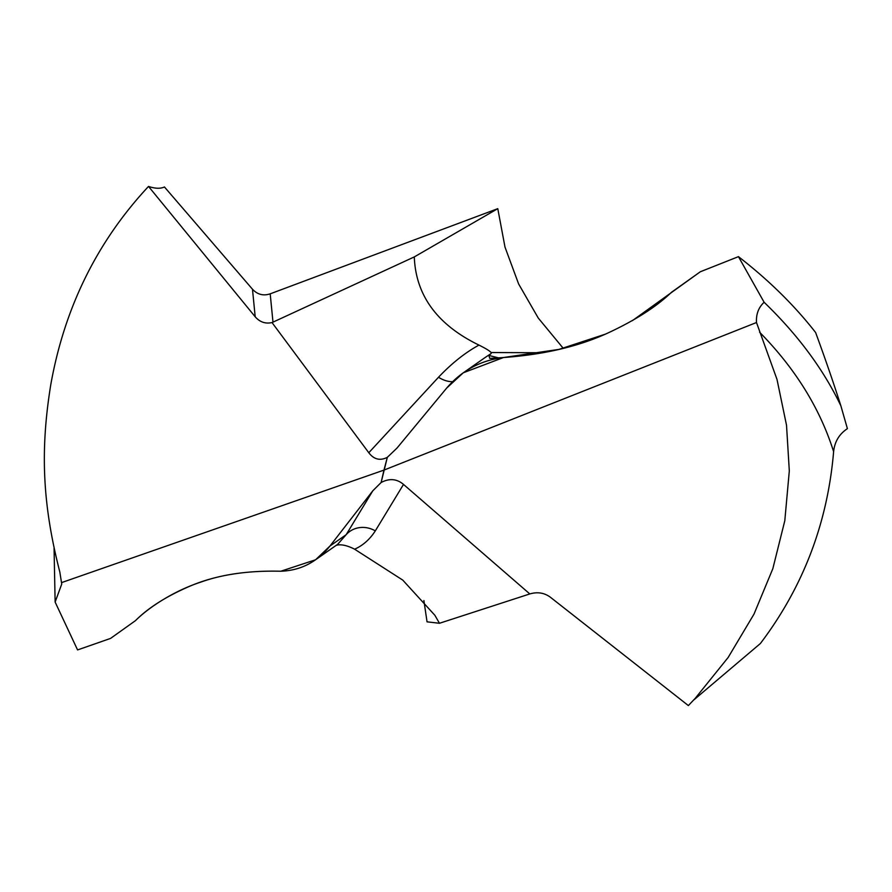 <?xml version="1.0" encoding="UTF-8"?>
<svg xmlns="http://www.w3.org/2000/svg" width="892" height="892" viewBox="0 0 892 892"><rect width="100%" height="100%" fill="white"/><g stroke="black" fill="none" stroke-linecap="round" stroke-linejoin="round"><path stroke-width="1.34" d="M54.066 548.324L55.126 602.055L77.571 649.933L110.552 638.416L77.571 649.933L110.552 638.416L135.484 620.631C148.34 607.708 166.626 596.157 190.308 585.999C215.541 575.273 245.713 570.356 280.824 571.226C249.526 570.523 222.833 574.169 200.745 582.142C175.1 590.459 149.488 606.638 135.484 620.631L110.552 638.416M55.126 602.055L61.738 584.048L59.82 571.995C42.571 504.638 40.04 450.895 50.766 384.742C64.492 307.707 97.072 241.598 148.518 186.428C155.13 188.647 160.448 188.836 164.463 186.974L252.481 289.231C257.476 294.572 263.385 296.099 270.198 293.836L497.781 208.661L505.006 247.14L518.62 283.957L538.244 318.02L563.265 348.337M270.198 293.836L272.985 322.146L272.015 322.558L368.797 452.735C373.938 459.469 380.115 460.997 387.329 457.328L383.973 470.095L61.659 582.576M387.329 457.328L396.985 448.096L387.329 457.328L381.118 482.527L372.789 490.823L329.995 546.004L315.612 559.763L280.824 571.226C300.582 570.534 316.972 562.127 329.995 546.004L372.789 490.823L381.118 482.527C389.358 478.145 396.817 478.77 403.507 484.412L375.309 530.874A23.66 21.787 -148.7 0 0 346.163 534.698L337.689 544.298L316.961 558.793M693.508 700.187L760.363 643.533C803.134 587.059 827.553 523.102 833.619 451.653C834.622 441.741 839.216 434.081 847.4 428.651L840.877 405.827C823.416 369.31 797.838 334.79 764.121 302.276C758.557 307.439 756.015 314.185 756.494 322.525L776.988 379.368L786.521 425.239L789.308 470.887L784.804 520.716L772.829 568.706L753.974 614.164L728.14 657.482L695.124 698.458L688.356 705.572L550.297 597.161C544.31 592.779 537.486 591.697 529.815 593.938L403.507 484.412M423.89 600.55L427.045 621.836L439.466 623.274L529.815 593.938M336.139 545.38L337.912 544.923C342.561 544.421 348.125 545.848 354.615 549.204C362.921 545.514 369.812 539.404 375.309 530.874M354.615 549.204L402.771 580.112L434.872 615.279L439.466 623.274M381.118 482.527L383.973 470.095L756.494 322.525M396.985 448.096L446.636 388.12L463.305 372.767L503.501 357.525C480.699 360.335 461.744 370.537 446.636 388.12L396.985 448.096M764.121 302.276L738.453 256.651C768.703 280.066 794.438 305.365 815.634 332.549C794.438 305.365 768.703 280.066 738.453 256.651L700.332 271.759L738.453 256.651L700.332 271.759L671.475 292.286C656.568 306.647 635.416 320.195 608.032 332.95C578.863 346.419 544.02 354.615 503.501 357.525L489.753 358.417L488.883 355.462L491.169 353.511L491.157 352.541L542.994 352.753M272.015 322.558C265.448 324.03 259.84 322.112 255.19 316.783L148.518 186.428M272.985 322.146L414.289 256.918L497.781 208.661M414.289 256.918C415.783 295.486 437.348 324.878 478.971 345.092C485.582 348.371 489.641 350.846 491.157 352.541M498.74 357.926L488.883 355.462M485.326 357.391L491.169 353.511M452.545 381.687A23.66 16 42.7 0 1 438.507 377.249C451.731 363.312 465.223 352.596 478.971 345.092M815.634 332.549L815.634 332.549C827.185 364.226 833.552 383.069 840.877 405.827M700.332 271.759L632.395 320.641M605.088 334.244L558.916 349.408L503.501 357.525M372.789 490.823L346.163 534.698L329.995 546.004M255.19 316.783L252.481 289.231M368.797 452.735L438.507 377.249M833.619 451.653C819.96 408.369 795.296 368.552 759.594 332.214M485.371 357.358L464.643 371.853"/></g></svg>
